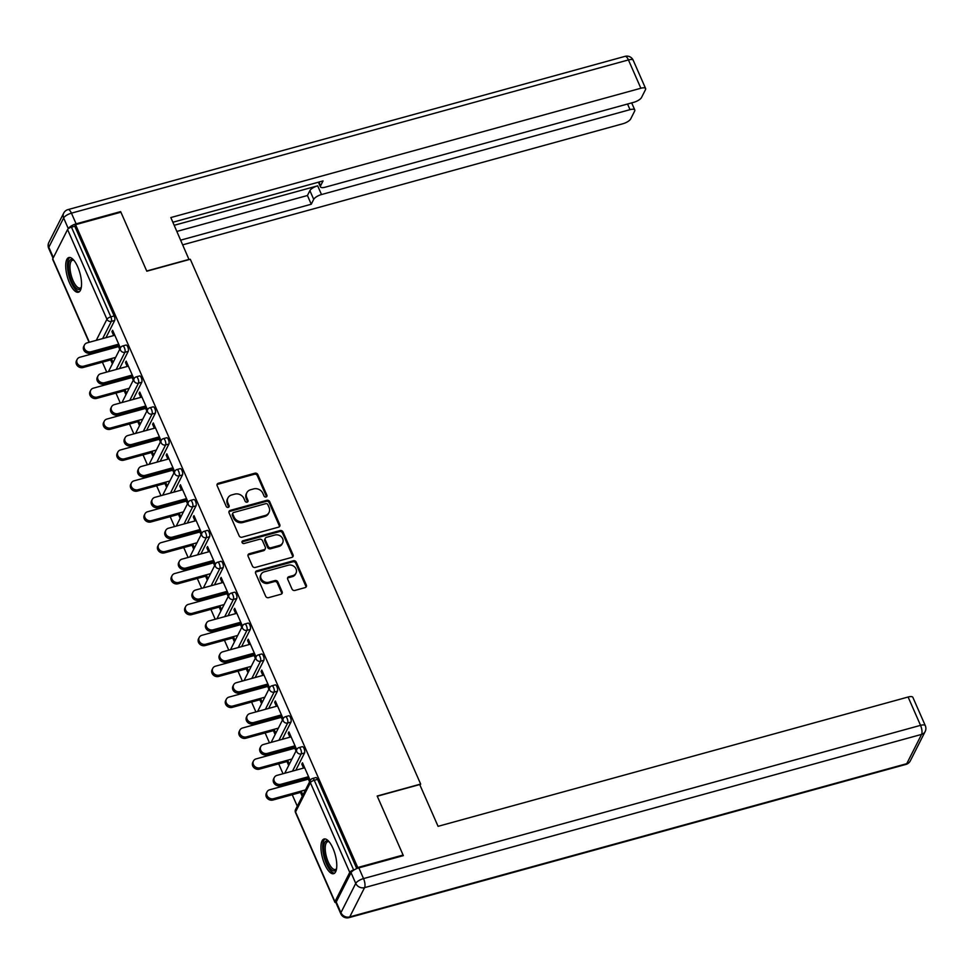 <?xml version="1.0" encoding="UTF-8"?>
<svg xmlns="http://www.w3.org/2000/svg" width="974" height="974" viewBox="0 0 974 974"><rect width="100%" height="100%" fill="white"/><g stroke="black" fill="none" stroke-linecap="round" stroke-linejoin="round"><path stroke-width="1.46" d="M266.06 496.996A1.583 1.364 26.8 0 0 266.888 495.242L257.818 474.582A2.265 1.96 26.8 0 0 254.932 473.206L218.346 483.262A2.265 1.96 26.8 0 0 217.165 485.77L226.236 506.419A1.583 1.364 26.8 0 0 229.085 505.64L227.904 502.961A7.244 6.258 26.8 0 1 227.953 497.909A7.244 6.258 26.8 0 1 231.678 494.95L234.734 494.122A7.244 6.258 26.8 0 1 243.963 498.554L245.144 501.22A1.583 1.364 26.8 0 0 247.98 500.441L246.812 497.763A7.244 6.258 26.8 0 1 246.848 492.71A7.244 6.258 26.8 0 1 250.586 489.752L253.63 488.911A7.244 6.258 26.8 0 1 262.87 493.343L264.039 496.022A1.583 1.364 26.8 0 0 266.06 496.996M266.486 496.801A1.583 1.364 26.8 0 0 266.365 496.277L257.294 475.616A2.265 1.96 26.8 0 0 254.409 474.241L217.823 484.297A2.265 1.96 26.8 0 0 217.007 484.748M228.683 507.198A1.583 1.364 26.8 0 0 228.561 506.675L227.38 503.996L227.904 502.961M247.579 502A1.583 1.364 26.8 0 0 247.457 501.476L246.288 498.798L246.812 497.763M332.95 848.269A17.982 6.55 -105.4 0 0 324.099 838.991A17.982 6.55 -105.4 0 0 324.78 864.413A17.982 6.55 -105.4 0 0 333.644 873.678A17.982 6.55 -105.4 0 0 332.95 848.269M77.713 266.815A17.982 6.55 -105.4 0 0 68.862 257.538A17.982 6.55 -105.4 0 0 69.544 282.959A17.982 6.55 -105.4 0 0 78.395 292.224A17.982 6.55 -105.4 0 0 77.713 266.815M292.005 589.039A2.265 1.96 26.8 0 0 294.891 590.427L305.154 587.602A2.265 1.96 26.8 0 0 306.335 585.094L296.266 562.156A2.265 1.96 26.8 0 0 293.381 560.768L256.795 570.837A2.265 1.96 26.8 0 0 255.614 573.345L265.683 596.283A2.265 1.96 26.8 0 0 268.568 597.659L280.962 594.25A2.265 1.96 26.8 0 0 282.143 591.754L277.834 581.928A2.265 1.96 26.8 0 0 274.948 580.553L268.8 582.245A6.051 5.235 26.8 0 1 262.323 580.358A6.051 5.235 26.8 0 1 261.117 574.307A6.051 5.235 26.8 0 1 264.234 571.835L288.316 565.212A6.051 5.235 26.8 0 1 294.805 567.099A6.051 5.235 26.8 0 1 296.011 573.15A6.051 5.235 26.8 0 1 292.882 575.61L288.876 576.718A2.265 1.96 26.8 0 0 287.695 579.226L292.005 589.039M75.558 224.677L120.91 212.198L146.806 271.21L190.295 259.254L420.671 784.07L377.182 796.026L403.09 855.038L357.75 867.517L75.558 224.677L74.767 226.224L71.455 227.137L110.841 316.854L114.153 315.941L74.767 226.224M278.613 527.141A2.265 1.96 26.8 0 0 279.794 524.645L269.725 501.707A2.265 1.96 26.8 0 0 266.839 500.319L230.254 510.388A2.265 1.96 26.8 0 0 229.073 512.884L239.141 535.822A2.265 1.96 26.8 0 0 242.027 537.21L278.613 527.141M282.996 531.926L293.064 554.863A2.265 1.96 26.8 0 1 291.883 557.372L255.298 567.44A2.265 1.96 26.8 0 1 252.412 566.052L248.102 556.239A2.265 1.96 26.8 0 1 249.283 553.731L264.124 549.653A2.265 1.96 26.8 0 0 265.293 547.144L262.444 540.631A2.265 1.96 26.8 0 0 259.559 539.255L244.109 543.504A1.583 1.364 26.8 0 1 242.916 540.777L280.11 530.55A2.265 1.96 26.8 0 1 282.996 531.926L282.472 532.961L292.541 555.898L293.064 554.863M420.05 785.288L420.671 784.07M89.097 342.324L52.681 259.364A3.458 1.205 -23.7 0 1 52.742 258.828L67.571 229.547A3.458 1.205 -23.7 0 1 71.455 227.137M403.09 855.038L402.7 855.817M357.75 867.517L357.312 868.382M354.329 869.794L353.647 869.977A3.458 1.205 156.3 0 0 349.751 872.387L334.934 901.681A3.458 1.205 156.3 0 0 334.873 902.216A3.458 1.205 156.3 0 0 336.042 902.594M297.277 806.18L292.237 794.723M287.878 784.776L287.391 783.668M283.02 773.733L278.674 763.823M274.315 753.888L273.828 752.78M269.469 742.833L265.123 732.935M260.752 722.988L260.265 721.88M255.906 711.945L251.56 702.035M247.189 692.088L246.702 690.992M242.343 681.045L237.997 671.147M233.626 661.2L233.139 660.092M228.78 650.145L224.434 640.247M220.063 630.3L219.588 629.204M215.217 619.257L210.871 609.359M206.5 599.412L206.025 598.304M201.655 588.357L197.308 578.459M192.937 568.512L192.462 567.416M188.092 557.469L183.745 547.571M179.386 537.624L178.899 536.516M174.529 526.569L170.182 516.67M165.823 506.724L165.337 505.628M160.966 495.681L156.619 485.77M152.261 475.836L151.774 474.728M147.403 464.781L143.056 454.882M138.698 444.935L138.211 443.827M133.852 433.893L129.505 423.982M125.135 414.047L124.648 412.939M120.289 402.993L115.943 393.094M111.572 383.147L111.085 382.039M106.726 372.092L102.38 362.194M98.009 352.247L97.522 351.151M113.069 331.294L111.937 331.598L112.619 330.259L120.399 347.998M113.069 362.486L111.353 358.566M107.432 349.654L106.957 348.558M105.813 348.862L106.3 349.97M110.671 359.917L112.387 363.826M111.937 331.598L113.666 335.567M117.586 344.479L119.717 349.337M304.533 752.987L301.222 753.9A3.458 1.254 74.6 0 0 300.71 749.371A3.458 1.254 -105.4 0 0 299.006 747.594L302.317 746.681A3.458 1.254 74.6 0 1 304.022 748.458A3.458 1.254 74.6 0 1 304.533 752.987L295.816 770.215M349.751 872.387L310.377 782.682A3.458 1.205 156.3 0 1 314.261 780.271A3.458 1.254 -105.4 0 0 312.569 778.482L315.88 777.581A3.458 1.254 74.6 0 1 317.585 779.358L314.261 780.271L353.647 869.977M356.752 868.601L317.585 779.358M114.153 315.941A3.458 1.254 74.6 0 1 114.676 320.458L105.959 337.686M282.119 750.504L282.606 751.599M286.965 761.546L288.694 765.454M289.363 764.115L287.647 760.207M283.738 751.295L283.251 750.187M289.972 737.196L288.231 733.239L288.913 731.888L296.705 749.627M293.88 746.108L296.023 750.966M277.407 691.199L274.096 692.112A3.458 1.254 74.6 0 0 273.584 687.583A3.458 1.254 -105.4 0 0 271.88 685.806L275.192 684.892A3.458 1.254 74.6 0 1 276.896 686.67A3.458 1.254 74.6 0 1 277.407 691.199L268.69 708.415M254.993 688.703L255.48 689.811M259.851 699.758L261.568 703.666M262.25 702.327L260.533 698.407M256.612 689.495L256.125 688.399M262.846 675.408L261.117 671.439L261.799 670.1L269.579 687.839M266.766 684.32L268.897 689.178M250.294 629.411L246.97 630.324A3.458 1.254 74.6 0 0 246.459 625.795A3.458 1.254 -105.4 0 0 244.754 624.017L248.066 623.104A3.458 1.254 74.6 0 1 249.77 624.882A3.458 1.254 74.6 0 1 250.294 629.411L241.576 646.626M227.867 626.915L228.354 628.023M232.725 637.97L234.442 641.878M235.124 640.539L233.407 636.619M229.487 627.706L229.012 626.611M235.72 613.608L233.991 609.651L234.673 608.312L242.453 626.051M239.641 622.52L241.771 627.39M223.168 567.623L219.856 568.536A3.458 1.254 74.6 0 0 219.333 564.007A3.458 1.254 -105.4 0 0 217.628 562.229L220.94 561.316A3.458 1.254 74.6 0 1 222.644 563.094A3.458 1.254 74.6 0 1 223.168 567.623L214.45 584.838M200.754 565.127L201.228 566.235M205.599 576.182L207.316 580.09M207.998 578.751L206.281 574.83M202.373 565.918L201.886 564.823M208.606 551.82L206.865 547.863L207.547 546.524L215.327 564.25M212.515 560.732L214.645 565.602M196.042 505.835L192.73 506.736A3.458 1.254 74.6 0 0 192.207 502.219A3.458 1.254 -105.4 0 0 190.502 500.429L193.826 499.528A3.458 1.254 74.6 0 1 195.518 501.306A3.458 1.254 74.6 0 1 196.042 505.835L187.325 523.05M173.628 503.339L174.115 504.447M178.473 514.394L180.19 518.302M180.872 516.951L179.155 513.042M175.247 504.13L174.76 503.034M181.481 490.032L179.74 486.075L180.421 484.735L188.213 502.462M185.389 498.944L187.532 503.814M168.916 444.034L165.604 444.948A3.458 1.254 74.6 0 0 165.081 440.431A3.458 1.254 -105.4 0 0 163.388 438.641L166.7 437.74A3.458 1.254 74.6 0 1 168.405 439.517A3.458 1.254 74.6 0 1 168.916 444.034L160.199 461.262M146.502 441.551L146.989 442.659M151.347 452.606L153.064 456.514M153.746 455.162L152.029 451.254M148.121 442.342L147.634 441.234M154.355 428.243L152.614 424.287L153.295 422.947L161.087 440.674M158.263 437.156L160.406 442.026M141.79 382.246L138.478 383.159A3.458 1.254 74.6 0 0 137.967 378.642A3.458 1.254 -105.4 0 0 136.263 376.853L139.574 375.94A3.458 1.254 74.6 0 1 141.279 377.729A3.458 1.254 74.6 0 1 141.79 382.246L133.073 399.474M119.376 379.763L119.863 380.871M124.234 390.817L125.95 394.726M126.632 393.374L124.915 389.466M120.995 380.554L120.508 379.446M127.229 366.455L125.5 362.498L126.17 361.159L133.962 378.886M131.149 375.367L133.28 380.237M128.227 351.358L124.915 352.271A3.458 1.254 74.6 0 0 124.404 347.742A3.458 1.254 -105.4 0 0 122.7 345.965L126.011 345.052A3.458 1.254 74.6 0 1 127.716 346.829A3.458 1.254 74.6 0 1 128.227 351.358L119.522 368.574M140.792 397.355L139.051 393.399L139.732 392.047L147.524 409.786M144.7 406.268L146.843 411.125M132.939 410.663L133.426 411.758M137.797 421.705L139.513 425.614M140.183 424.274L138.466 420.366M134.558 411.454L134.071 410.346M155.353 413.146L152.041 414.06A3.458 1.254 74.6 0 0 151.53 409.53A3.458 1.254 -105.4 0 0 149.826 407.753L153.137 406.84A3.458 1.254 74.6 0 1 154.842 408.617A3.458 1.254 74.6 0 1 155.353 413.146L146.636 430.362M167.918 459.144L166.177 455.187L166.858 453.835L174.65 471.574M171.826 468.056L173.969 472.914M160.065 472.451L160.552 473.547M164.91 483.494L166.627 487.402M167.309 486.063L165.592 482.154M161.684 473.242L161.197 472.134M182.479 474.935L179.167 475.848A3.458 1.254 74.6 0 0 178.644 471.319A3.458 1.254 -105.4 0 0 176.939 469.541L180.263 468.628A3.458 1.254 74.6 0 1 181.968 470.418A3.458 1.254 74.6 0 1 182.479 474.935L173.762 492.162M195.043 520.932L193.302 516.975L193.984 515.623L201.764 533.362M198.952 529.844L201.094 534.702M187.191 534.239L187.678 535.335M192.036 545.282L193.753 549.202M194.435 547.851L192.718 543.942M188.81 535.03L188.323 533.922M209.605 536.723L206.293 537.636A3.458 1.254 74.6 0 0 205.77 533.107A3.458 1.254 -105.4 0 0 204.065 531.329L207.377 530.416A3.458 1.254 74.6 0 1 209.081 532.206A3.458 1.254 74.6 0 1 209.605 536.723L200.888 553.95M222.169 582.72L220.428 578.763L221.11 577.412L228.89 595.151M226.078 591.632L228.208 596.502M214.317 596.027L214.791 597.123M219.162 607.07L220.879 610.99M221.561 609.639L219.844 605.731M215.936 596.818L215.449 595.711M236.731 598.511L233.419 599.424A3.458 1.254 74.6 0 0 232.896 594.907A3.458 1.254 -105.4 0 0 231.191 593.117L234.503 592.204A3.458 1.254 74.6 0 1 236.207 593.994A3.458 1.254 74.6 0 1 236.731 598.511L228.013 615.738M249.283 644.508L247.554 640.551L248.236 639.2L256.016 656.939M253.203 653.42L255.334 658.29M241.43 657.815L241.917 658.923M246.288 668.858L248.005 672.778M248.687 671.427L246.97 667.519M243.05 658.607L242.575 657.499M263.857 660.299L260.533 661.212A3.458 1.254 74.6 0 0 260.021 656.695A3.458 1.254 -105.4 0 0 258.317 654.905L261.629 653.992A3.458 1.254 74.6 0 1 263.333 655.782A3.458 1.254 74.6 0 1 263.857 660.299L255.139 677.527M276.409 706.296L274.68 702.339L275.35 701L283.142 718.727M280.329 715.208L282.46 720.078M268.556 719.603L269.043 720.711M273.414 730.658L275.131 734.566M275.812 733.215L274.096 729.307M270.175 720.395L269.688 719.287M290.97 722.087L287.659 723A3.458 1.254 74.6 0 0 287.147 718.483A3.458 1.254 -105.4 0 0 285.443 716.694L288.754 715.78A3.458 1.254 74.6 0 1 290.459 717.57A3.458 1.254 74.6 0 1 290.97 722.087L282.253 739.315M303.535 768.084L301.794 764.127L302.476 762.788L310.268 780.515M307.443 776.996L309.586 781.866M295.682 781.391L296.169 782.499M300.528 792.446L302.244 796.355M302.926 795.003L301.209 791.095M297.301 782.183L296.814 781.075M125.5 362.498L126.632 362.182M139.051 393.399L140.195 393.082M152.614 424.287L153.758 423.97M166.177 455.187L167.309 454.87M179.74 486.075L180.872 485.77M193.302 516.975L194.435 516.658M206.865 547.863L207.998 547.558M220.428 578.763L221.561 578.446M233.991 609.651L235.124 609.347M247.554 640.551L248.687 640.235M261.117 671.439L262.25 671.135M274.68 702.339L275.812 702.023M288.231 733.239L289.375 732.923M301.794 764.127L302.938 763.811M246.848 492.71L246.325 493.745A7.244 6.258 26.8 0 0 246.288 498.798M227.953 497.909L227.429 498.944A7.244 6.258 26.8 0 0 227.38 503.996M279.428 526.691A2.265 1.96 26.8 0 0 279.27 525.68L269.201 502.742A2.265 1.96 26.8 0 0 266.316 501.354L229.73 511.423A2.265 1.96 26.8 0 0 228.914 511.861M267.813 504.629A1.583 1.364 26.8 0 0 265.792 503.655L233.687 512.494A1.583 1.364 26.8 0 0 232.859 514.235L234.089 517.06A7.244 6.258 26.8 0 0 243.33 521.492L265.281 515.453A7.244 6.258 26.8 0 0 269.007 512.507A7.244 6.258 26.8 0 0 269.055 507.442L267.813 504.629M232.871 513.14L232.348 514.175A1.583 1.364 26.8 0 0 232.336 515.27L232.859 514.235M269.007 512.507L268.483 513.542A7.244 6.258 26.8 0 1 264.758 516.488L242.806 522.527A7.244 6.258 26.8 0 1 233.565 518.095L232.336 515.27M292.699 556.921A2.265 1.96 26.8 0 0 292.541 555.898M265.281 548.727L264.758 549.762A2.265 1.96 26.8 0 1 263.601 550.687L248.76 554.766A2.265 1.96 26.8 0 0 247.944 555.217M282.472 532.961A2.265 1.96 26.8 0 0 279.587 531.585L242.392 541.812A1.583 1.364 26.8 0 0 241.966 542.007M279.514 545.416A6.051 5.235 26.8 0 0 282.63 542.944A6.051 5.235 26.8 0 0 281.437 536.893A6.051 5.235 26.8 0 0 274.948 535.018L266.462 537.344A2.265 1.96 26.8 0 0 265.281 539.852L268.142 546.365A2.265 1.96 26.8 0 0 271.028 547.753L279.514 545.416L278.99 546.451A6.051 5.235 26.8 0 0 282.107 543.979L282.63 542.944M265.293 538.269L264.77 539.304A2.265 1.96 26.8 0 0 264.758 540.887L265.281 539.852M278.99 546.451L270.504 548.788A2.265 1.96 26.8 0 1 267.619 547.4L264.758 540.887M296.011 573.15L295.487 574.185A6.051 5.235 26.8 0 1 292.358 576.645L288.353 577.752A2.265 1.96 26.8 0 0 287.537 578.203M261.117 574.307L260.594 575.342A6.051 5.235 26.8 0 0 261.799 581.393A6.051 5.235 26.8 0 0 268.276 583.28L268.8 582.245M281.778 593.799A2.265 1.96 26.8 0 0 281.62 592.789L277.31 582.963A2.265 1.96 26.8 0 0 274.425 581.588L268.276 583.28M305.97 587.152A2.265 1.96 26.8 0 0 305.812 586.129L295.743 563.191A2.265 1.96 26.8 0 0 292.857 561.803L256.272 571.872A2.265 1.96 26.8 0 0 255.456 572.322M83.752 366.163L83.07 367.515A5.187 4.48 -153.2 0 1 77.518 365.895A5.187 4.48 -153.2 0 1 76.483 360.709L77.165 359.369A5.187 4.48 26.8 0 0 78.188 364.556A5.187 4.48 26.8 0 0 83.752 366.163L115.638 357.385M118.524 346.61L79.831 357.251A5.187 4.48 26.8 0 0 77.165 359.369M83.07 367.515L111.803 359.601M114.81 335.251L87.112 342.86A5.187 4.48 26.8 0 0 84.446 344.979A5.187 4.48 26.8 0 0 85.469 350.165A5.187 4.48 26.8 0 0 91.032 351.772L90.351 353.124A5.187 4.48 -153.2 0 1 84.799 351.517A5.187 4.48 -153.2 0 1 83.764 346.33L84.446 344.979M118.037 345.502L90.351 353.124M118.718 344.163L91.032 351.772M81.268 287.573A15.56 5.674 74.6 0 1 81.219 287.659A15.56 5.674 74.6 0 1 75.229 287.245A15.56 5.674 74.6 0 1 69.288 273.791A15.56 5.674 74.6 0 1 73.622 260.034A15.56 5.674 74.6 0 1 73.707 260.082M73.939 260.362A14.415 5.247 -105.4 0 0 72.502 260.253A14.415 5.247 -105.4 0 0 70.773 273.56A14.415 5.247 -105.4 0 0 80.148 288.036A14.415 5.247 -105.4 0 0 81.317 287.208M69.897 257.489A17.873 6.514 -105.4 0 0 68.399 273.706A17.873 6.514 -105.4 0 0 79.32 291.75M336.505 869.027A15.56 5.674 74.6 0 1 336.468 869.112A15.56 5.674 74.6 0 1 330.393 868.613A15.56 5.674 74.6 0 1 323.721 849.547A15.56 5.674 74.6 0 1 328.859 841.487A15.56 5.674 74.6 0 1 328.944 841.536M329.175 841.816A14.415 5.247 -105.4 0 0 327.739 841.706A14.415 5.247 -105.4 0 0 325.523 852.372A14.415 5.247 -105.4 0 0 331.44 867.384A14.415 5.247 -105.4 0 0 335.385 869.49A14.415 5.247 -105.4 0 0 336.566 868.662M325.133 838.931A17.873 6.514 -105.4 0 0 323.185 852.798A17.873 6.514 -105.4 0 0 330.381 870.5A17.873 6.514 -105.4 0 0 334.569 873.203M189.041 259.595L170.827 217.555L640.868 88.244L628.437 59.925L71.431 213.16L76.13 223.85L120.642 211.602L146.721 271.015L189.175 259.34M174.224 225.286L317.67 185.827L321.493 194.544L630.02 109.66L627.548 104.023M321.493 194.544A6.915 2.398 156.3 0 0 313.713 199.353L309.89 190.648A6.915 2.398 -23.7 0 1 317.67 185.827M180.738 240.128L311.254 204.223L313.713 199.353M182.795 244.815L622.897 123.747A6.915 2.398 156.3 0 0 630.689 118.925L634.671 111.06A6.915 2.398 156.3 0 0 634.792 109.989A6.915 2.398 156.3 0 0 630.02 109.66M68.326 228.695L63.651 217.969L48.822 247.262L53.363 257.611M318.936 182.065L320.58 185.803A6.915 2.398 156.3 0 0 320.458 186.874A6.915 2.398 156.3 0 0 325.219 187.191L633.745 102.319A6.915 2.398 156.3 0 0 641.525 97.497L645.506 89.632A6.915 2.398 156.3 0 0 645.628 88.561A6.915 2.398 156.3 0 0 640.868 88.244M320.58 185.803L323.039 180.933L172.885 222.242M120.252 212.381L120.642 211.602M76.13 223.85A6.915 2.398 156.3 0 0 68.338 228.659M176.915 231.41L307.431 195.506L309.89 190.648M307.431 195.506L311.254 204.223M351.054 872.704L336.225 901.985L340.924 912.687L355.741 883.394L351.054 872.704A6.915 2.398 -23.7 0 1 358.834 867.883L403.358 855.635L377.279 796.221L419.721 784.545L438.069 826.329L908.109 697.019A6.915 2.398 -23.7 0 1 912.869 697.347L925.3 725.667A6.915 2.398 156.3 0 0 920.54 725.35L908.109 697.019M340.803 913.758A6.915 6.915 0 0 0 348.972 917.642A6.915 2.52 -105.4 0 0 349.739 916.911L906.745 763.677L921.574 734.396L364.568 887.631L349.739 916.911A6.915 5.978 26.8 0 1 340.924 912.687A6.915 2.398 156.3 0 0 340.803 913.758L336.103 903.056A6.915 2.398 -23.7 0 1 336.225 901.985M97.315 397.063L96.633 398.403A5.187 4.48 -153.2 0 1 91.069 396.795A5.187 4.48 -153.2 0 1 90.046 391.609L90.728 390.257A5.187 4.48 26.8 0 0 91.751 395.444A5.187 4.48 26.8 0 0 97.315 397.063L129.201 388.285M132.087 377.51L93.394 388.151A5.187 4.48 26.8 0 0 90.728 390.257M96.633 398.403L125.366 390.501M110.878 427.951L110.196 429.303A5.187 4.48 -153.2 0 1 104.632 427.683A5.187 4.48 -153.2 0 1 103.609 422.497L104.291 421.158A5.187 4.48 26.8 0 0 105.314 426.344A5.187 4.48 26.8 0 0 110.878 427.951L142.764 419.185M145.65 408.398L106.957 419.039A5.187 4.48 26.8 0 0 104.291 421.158M110.196 429.303L138.929 421.389M124.428 458.851L123.759 460.191A5.187 4.48 -153.2 0 1 118.195 458.584A5.187 4.48 -153.2 0 1 117.172 453.397L117.854 452.046A5.187 4.48 26.8 0 0 118.877 457.232A5.187 4.48 26.8 0 0 124.428 458.851L156.327 450.073M159.2 439.298L120.52 449.939A5.187 4.48 26.8 0 0 117.854 452.046M123.759 460.191L152.492 452.289M137.991 489.739L137.31 491.091A5.187 4.48 -153.2 0 1 131.758 489.472A5.187 4.48 -153.2 0 1 130.735 484.285L131.405 482.946A5.187 4.48 26.8 0 0 132.44 488.132A5.187 4.48 26.8 0 0 137.991 489.739L169.89 480.973M172.763 470.186L134.083 480.827A5.187 4.48 26.8 0 0 131.405 482.946M137.31 491.091L166.055 483.189M151.554 520.64L150.873 521.979A5.187 4.48 -153.2 0 1 145.321 520.372A5.187 4.48 -153.2 0 1 144.286 515.185L144.968 513.834A5.187 4.48 26.8 0 0 146.003 519.02A5.187 4.48 26.8 0 0 151.554 520.64L183.453 511.861M186.326 501.086L147.646 511.727A5.187 4.48 26.8 0 0 144.968 513.834M150.873 521.979L179.606 514.077M128.361 366.139L100.675 373.76A5.187 4.48 26.8 0 0 98.009 375.879A5.187 4.48 26.8 0 0 99.031 381.065A5.187 4.48 26.8 0 0 104.595 382.672L103.914 384.024A5.187 4.48 -153.2 0 1 98.35 382.405A5.187 4.48 -153.2 0 1 97.327 377.218L98.009 375.879M131.6 376.402L103.914 384.024M132.281 375.051L104.595 382.672M141.924 397.039L114.238 404.66A5.187 4.48 26.8 0 0 111.572 406.767A5.187 4.48 26.8 0 0 112.594 411.953A5.187 4.48 26.8 0 0 118.158 413.573L117.477 414.912A5.187 4.48 -153.2 0 1 111.913 413.305A5.187 4.48 -153.2 0 1 110.89 408.118L111.572 406.767M145.163 407.29L117.477 414.912M145.844 405.951L118.158 413.573M155.487 427.939L127.801 435.548A5.187 4.48 26.8 0 0 125.135 437.667A5.187 4.48 26.8 0 0 126.157 442.853A5.187 4.48 26.8 0 0 131.709 444.461L131.04 445.812A5.187 4.48 -153.2 0 1 125.476 444.193A5.187 4.48 -153.2 0 1 124.453 439.006L125.135 437.667M158.725 438.19L131.04 445.812M159.407 436.851L131.709 444.461M169.05 458.827L141.364 466.449A5.187 4.48 26.8 0 0 138.685 468.555A5.187 4.48 26.8 0 0 139.72 473.741A5.187 4.48 26.8 0 0 145.272 475.361L144.59 476.7A5.187 4.48 -153.2 0 1 139.038 475.093A5.187 4.48 -153.2 0 1 138.016 469.906L138.685 468.555M172.288 469.091L144.59 476.7M172.958 467.739L145.272 475.361M182.613 489.727L154.927 497.337A5.187 4.48 26.8 0 0 152.248 499.455A5.187 4.48 26.8 0 0 153.283 504.642A5.187 4.48 26.8 0 0 158.835 506.249L158.153 507.6A5.187 4.48 -153.2 0 1 152.601 505.981A5.187 4.48 -153.2 0 1 151.567 500.794L152.248 499.455M185.839 499.979L158.153 507.6M186.521 498.639L158.835 506.249M165.117 551.528L164.436 552.879A5.187 4.48 -153.2 0 1 158.884 551.272A5.187 4.48 -153.2 0 1 157.849 546.073L158.531 544.734A5.187 4.48 26.8 0 0 159.566 549.92A5.187 4.48 26.8 0 0 165.117 551.528L197.016 542.762M199.889 531.974L161.209 542.615A5.187 4.48 26.8 0 0 158.531 544.734M164.436 552.879L193.169 544.977M196.176 520.615L168.49 528.237A5.187 4.48 26.8 0 0 165.811 530.343A5.187 4.48 26.8 0 0 166.846 535.53A5.187 4.48 26.8 0 0 172.398 537.149L171.716 538.488A5.187 4.48 -153.2 0 1 166.164 536.881A5.187 4.48 -153.2 0 1 165.13 531.694L165.811 530.343M199.402 530.879L171.716 538.488M200.084 529.527L172.398 537.149M178.68 582.428L177.998 583.767A5.187 4.48 -153.2 0 1 172.447 582.16A5.187 4.48 -153.2 0 1 171.412 576.973L172.094 575.622A5.187 4.48 26.8 0 0 173.129 580.821A5.187 4.48 26.8 0 0 178.68 582.428L210.579 573.649M213.452 562.875L174.772 573.516A5.187 4.48 26.8 0 0 172.094 575.622M177.998 583.767L206.732 575.865M209.739 551.515L182.053 559.125A5.187 4.48 26.8 0 0 179.374 561.243A5.187 4.48 26.8 0 0 180.409 566.43A5.187 4.48 26.8 0 0 185.961 568.037L185.279 569.388A5.187 4.48 -153.2 0 1 179.727 567.769A5.187 4.48 -153.2 0 1 178.692 562.582L179.374 561.243M212.965 561.767L185.279 569.388M213.647 560.427L185.961 568.037M192.243 613.316L191.561 614.667A5.187 4.48 -153.2 0 1 186.01 613.06A5.187 4.48 -153.2 0 1 184.975 607.873L185.657 606.522A5.187 4.48 26.8 0 0 186.691 611.709A5.187 4.48 26.8 0 0 192.243 613.316L224.142 604.55M227.015 593.763L188.335 604.404A5.187 4.48 26.8 0 0 185.657 606.522M191.561 614.667L220.294 606.765M223.302 582.403L195.616 590.025A5.187 4.48 26.8 0 0 192.937 592.131A5.187 4.48 26.8 0 0 193.972 597.33A5.187 4.48 26.8 0 0 199.524 598.937L198.842 600.276A5.187 4.48 -153.2 0 1 193.29 598.669A5.187 4.48 -153.2 0 1 192.255 593.483L192.937 592.131M226.528 592.667L198.842 600.276M227.21 591.315L199.524 598.937M205.806 644.216L205.124 645.567A5.187 4.48 -153.2 0 1 199.573 643.948A5.187 4.48 -153.2 0 1 198.538 638.761L199.22 637.422A5.187 4.48 26.8 0 0 200.254 642.609A5.187 4.48 26.8 0 0 205.806 644.216L237.705 635.438M240.578 624.663L201.898 635.304A5.187 4.48 26.8 0 0 199.22 637.422M205.124 645.567L233.857 637.653M236.865 613.303L209.179 620.913A5.187 4.48 26.8 0 0 206.5 623.031A5.187 4.48 26.8 0 0 207.535 628.218A5.187 4.48 26.8 0 0 213.087 629.825L212.405 631.176A5.187 4.48 -153.2 0 1 206.853 629.569A5.187 4.48 -153.2 0 1 205.818 624.371L206.5 623.031M240.091 623.555L212.405 631.176M240.773 622.216L213.087 629.825M219.369 675.116L218.687 676.455A5.187 4.48 -153.2 0 1 213.136 674.848A5.187 4.48 -153.2 0 1 212.101 669.662L212.782 668.31A5.187 4.48 26.8 0 0 213.805 673.497A5.187 4.48 26.8 0 0 219.369 675.116L251.255 666.338M254.141 655.551L215.449 666.204A5.187 4.48 26.8 0 0 212.782 668.31M218.687 676.455L247.42 668.554M250.428 644.191L222.729 651.813A5.187 4.48 26.8 0 0 220.063 653.931A5.187 4.48 26.8 0 0 221.098 659.118A5.187 4.48 26.8 0 0 226.65 660.725L225.968 662.064A5.187 4.48 -153.2 0 1 220.416 660.457A5.187 4.48 -153.2 0 1 219.381 655.271L220.063 653.931M253.654 654.455L225.968 662.064M254.336 653.104L226.65 660.725M232.932 706.004L232.25 707.355A5.187 4.48 -153.2 0 1 226.686 705.736A5.187 4.48 -153.2 0 1 225.664 700.549L226.345 699.21A5.187 4.48 26.8 0 0 227.368 704.397A5.187 4.48 26.8 0 0 232.932 706.004L264.818 697.226M267.704 686.451L229.012 697.092A5.187 4.48 26.8 0 0 226.345 699.21M232.25 707.355L260.983 699.442M263.978 675.092L236.292 682.713A5.187 4.48 26.8 0 0 233.626 684.819A5.187 4.48 26.8 0 0 234.649 690.006A5.187 4.48 26.8 0 0 240.213 691.625L239.531 692.964A5.187 4.48 -153.2 0 1 233.967 691.357A5.187 4.48 -153.2 0 1 232.944 686.171L233.626 684.819M267.217 685.343L239.531 692.964M267.899 684.004L240.213 691.625M246.495 736.904L245.813 738.243A5.187 4.48 -153.2 0 1 240.249 736.636A5.187 4.48 -153.2 0 1 239.227 731.45L239.908 730.098A5.187 4.48 26.8 0 0 240.931 735.285A5.187 4.48 26.8 0 0 246.495 736.904L278.381 728.126M281.267 717.351L242.575 727.992A5.187 4.48 26.8 0 0 239.908 730.098M245.813 738.243L274.546 730.342M277.541 705.98L249.855 713.601A5.187 4.48 26.8 0 0 247.189 715.72A5.187 4.48 26.8 0 0 248.212 720.906A5.187 4.48 26.8 0 0 253.776 722.513L253.094 723.865A5.187 4.48 -153.2 0 1 247.53 722.245A5.187 4.48 -153.2 0 1 246.507 717.059L247.189 715.72M280.78 716.243L253.094 723.865M281.462 714.892L253.776 722.513M260.058 767.792L259.376 769.143A5.187 4.48 -153.2 0 1 253.812 767.524A5.187 4.48 -153.2 0 1 252.79 762.338L253.471 760.998A5.187 4.48 26.8 0 0 254.494 766.185A5.187 4.48 26.8 0 0 260.058 767.792L291.944 759.026M294.818 748.239L256.138 758.88A5.187 4.48 26.8 0 0 253.471 760.998M259.376 769.143L288.109 761.23M291.104 736.88L263.418 744.501A5.187 4.48 26.8 0 0 260.752 746.608A5.187 4.48 26.8 0 0 261.775 751.794A5.187 4.48 26.8 0 0 267.339 753.413L266.657 754.753A5.187 4.48 -153.2 0 1 261.093 753.146A5.187 4.48 -153.2 0 1 260.07 747.959L260.752 746.608M294.343 747.131L266.657 754.753M295.025 745.792L267.339 753.413M273.609 798.692L272.927 800.031A5.187 4.48 -153.2 0 1 267.375 798.424A5.187 4.48 -153.2 0 1 266.352 793.238L267.034 791.886A5.187 4.48 26.8 0 0 268.057 797.073A5.187 4.48 26.8 0 0 273.609 798.692L305.507 789.914M308.381 779.139L269.701 789.78A5.187 4.48 26.8 0 0 267.034 791.886M272.927 800.031L301.672 792.13M304.667 767.78L276.981 775.389A5.187 4.48 26.8 0 0 274.315 777.508A5.187 4.48 26.8 0 0 275.338 782.694A5.187 4.48 26.8 0 0 280.889 784.301L280.22 785.653A5.187 4.48 -153.2 0 1 274.656 784.033A5.187 4.48 -153.2 0 1 273.633 778.847L274.315 777.508M307.906 778.031L280.22 785.653M308.588 776.692L280.889 784.301M266.365 496.277L266.888 495.242M228.561 506.675L229.085 505.64M247.457 501.476L247.98 500.441M52.742 258.828L89.365 342.251M96.268 340.352L106.945 319.253L67.571 229.547M114.676 320.458L111.353 321.371A3.458 2.995 26.8 0 1 106.945 319.253A3.458 1.205 -23.7 0 1 110.841 316.854A3.458 1.254 74.6 0 1 111.353 321.371L102.635 338.599M312.569 778.482A3.458 3.458 0 0 0 310.389 780.259A3.458 2.995 -153.2 0 0 310.377 782.682L295.548 811.963L334.934 901.681M310.389 780.259L295.572 809.552A3.458 2.995 -153.2 0 0 295.548 811.963A3.458 1.205 156.3 0 0 295.487 812.499L334.873 902.216M116.198 369.487L124.915 352.271A3.458 2.995 26.8 0 1 120.508 350.153A3.458 2.995 -153.2 0 1 120.532 347.73L108.443 371.63M136.263 376.853A3.458 3.458 0 0 0 134.095 378.63A3.458 2.995 -153.2 0 0 134.071 381.041A3.458 2.995 26.8 0 0 138.478 383.159L129.761 400.387M149.826 407.753A3.458 3.458 0 0 0 147.658 409.518A3.458 2.995 -153.2 0 0 147.634 411.941A3.458 2.995 26.8 0 0 152.041 414.06L143.324 431.275M163.388 438.641A3.458 3.458 0 0 0 161.209 440.418A3.458 2.995 -153.2 0 0 161.197 442.841A3.458 2.995 26.8 0 0 165.604 444.948L156.887 462.175M176.939 469.541A3.458 3.458 0 0 0 174.772 471.319A3.458 2.995 -153.2 0 0 174.76 473.729A3.458 2.995 26.8 0 0 179.167 475.848L170.45 493.063M190.502 500.429A3.458 3.458 0 0 0 188.335 502.207A3.458 2.995 -153.2 0 0 188.323 504.629A3.458 2.995 26.8 0 0 192.73 506.736L184.013 523.963M204.065 531.329A3.458 3.458 0 0 0 201.898 533.107A3.458 2.995 -153.2 0 0 201.886 535.517A3.458 2.995 26.8 0 0 206.293 537.636L197.576 554.863M217.628 562.229A3.458 3.458 0 0 0 215.461 563.995A3.458 2.995 -153.2 0 0 215.437 566.418A3.458 2.995 26.8 0 0 219.856 568.536L211.139 585.751M231.191 593.117A3.458 3.458 0 0 0 229.024 594.895A3.458 2.995 -153.2 0 0 229 597.306A3.458 2.995 26.8 0 0 233.419 599.424L224.702 616.652M244.754 624.017A3.458 3.458 0 0 0 242.587 625.783A3.458 2.995 -153.2 0 0 242.563 628.206A3.458 2.995 26.8 0 0 246.97 630.324L238.265 647.54M258.317 654.905A3.458 3.458 0 0 0 256.15 656.683A3.458 2.995 -153.2 0 0 256.125 659.094A3.458 2.995 26.8 0 0 260.533 661.212L251.816 678.44M271.88 685.806A3.458 3.458 0 0 0 269.713 687.571A3.458 2.995 -153.2 0 0 269.688 689.994A3.458 2.995 26.8 0 0 274.096 692.112L265.378 709.328M285.443 716.694A3.458 3.458 0 0 0 283.276 718.471A3.458 2.995 -153.2 0 0 283.251 720.882A3.458 2.995 26.8 0 0 287.659 723L278.941 740.228M299.006 747.594A3.458 3.458 0 0 0 296.839 749.371A3.458 2.995 -153.2 0 0 296.814 751.782A3.458 2.995 26.8 0 0 301.222 753.9L292.504 771.116M217.823 484.297L218.346 483.262M254.409 474.241L254.932 473.206M257.294 475.616L257.818 474.582M229.73 511.423L230.254 510.388M266.316 501.354L266.839 500.319M269.201 502.742L269.725 501.707M279.27 525.68L279.794 524.645M233.565 518.095L234.089 517.06M242.806 522.527L243.33 521.492M264.758 516.488L265.281 515.453M248.76 554.766L249.283 553.731M263.601 550.687L264.124 549.653M242.392 541.812L242.916 540.777M279.587 531.585L280.11 530.55M267.619 547.4L268.142 546.365M270.504 548.788L271.028 547.753M288.353 577.752L288.876 576.718M292.358 576.645L292.882 575.61M274.425 581.588L274.948 580.553M277.31 582.963L277.834 581.928M281.62 592.789L282.143 591.754M256.272 571.872L256.795 570.837M292.857 561.803L293.381 560.768M295.743 563.191L296.266 562.156M305.812 586.129L306.335 585.094M633.197 60.242A6.915 6.915 0 0 0 625.028 56.358A6.915 2.52 -105.4 0 1 628.437 59.925A6.915 2.398 -23.7 0 1 633.197 60.242L645.628 88.561M48.7 248.333A6.915 2.398 -23.7 0 1 48.822 247.262A6.915 5.978 26.8 0 1 48.858 242.429A6.915 6.915 0 0 0 48.7 248.333L53.046 258.232M68.022 209.593A6.915 6.915 0 0 0 63.687 213.136A6.915 5.978 -153.2 0 0 63.651 217.969A6.915 2.398 -23.7 0 1 71.431 213.16A6.915 2.52 -105.4 0 0 68.022 209.593L625.028 56.358M358.834 867.883L363.533 878.585L920.54 725.35A6.915 2.52 -105.4 0 1 921.574 734.396A6.915 5.978 26.8 0 0 925.142 731.571L910.313 760.864A6.915 5.978 -153.2 0 1 906.745 763.677A6.915 2.52 -105.4 0 1 905.978 764.407A6.915 6.915 0 0 0 910.313 760.864M363.533 878.585A6.915 2.398 156.3 0 0 355.741 883.394A6.915 5.978 -153.2 0 0 364.568 887.631A6.915 2.52 -105.4 0 0 363.533 878.585M122.7 345.965A3.458 3.458 0 0 0 120.532 347.73M134.095 378.63L121.994 402.518M147.658 409.518L135.556 433.418M161.209 440.418L149.119 464.306M174.772 471.319L162.682 495.206M188.335 502.207L176.245 526.094M201.898 533.107L189.808 556.994M215.461 563.995L203.371 587.894M229.024 594.895L216.934 618.782M242.587 625.783L230.497 649.682M256.15 656.683L244.06 680.57M269.713 687.571L257.623 711.47M283.276 718.471L271.174 742.358M296.839 749.371L284.737 773.259M295.572 809.552A3.458 3.458 0 0 0 295.487 812.499M48.858 242.429L63.687 213.136M320.458 186.874L318.413 182.211M634.792 109.989L631.676 102.891M925.142 731.571A6.915 6.915 0 0 0 925.3 725.667M348.972 917.642L905.978 764.407"/></g></svg>
